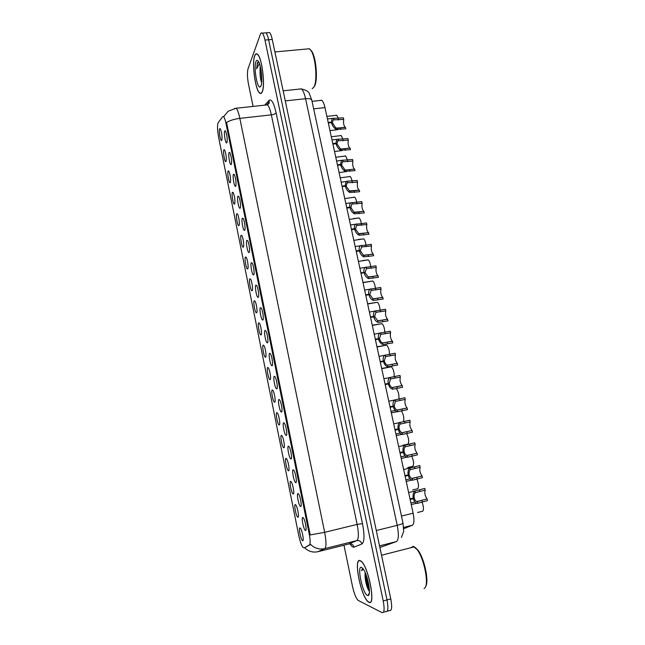 <?xml version="1.0" encoding="UTF-8"?>
<svg xmlns="http://www.w3.org/2000/svg" width="645" height="645" viewBox="0 0 645 645"><rect width="100%" height="100%" fill="white"/><g stroke="black" fill="none" stroke-linecap="round" stroke-linejoin="round"><path stroke-width="0.97" d="M298.014 493.562L298.587 494.038C300.417 496.352 302.183 507.107 300.635 506.486L300.489 506.438C298.724 505.688 296.297 493.054 298.014 493.562M293.209 469.802L293.806 470.278C295.595 472.543 297.297 483.081 295.805 482.654L295.636 482.589C293.902 481.863 291.556 469.496 293.209 469.802M288.436 446.203L289.057 446.671C290.806 448.88 292.451 459.216 291.016 458.966L290.806 458.909C289.105 458.192 286.848 446.09 288.436 446.203M283.687 422.749L284.34 423.201C286.041 425.361 287.63 435.512 286.251 435.431L286.017 435.375C284.348 434.682 282.163 422.83 283.687 422.749M278.971 399.449L279.64 399.884C281.309 401.988 282.841 411.962 281.518 412.05L281.252 412.002C279.624 411.333 277.511 399.707 278.971 399.449M274.286 376.293L274.98 376.704C276.6 378.76 278.092 388.564 276.818 388.814L276.52 388.782C274.923 388.129 272.883 376.728 274.286 376.293M269.634 353.283L270.344 353.67C271.924 355.677 273.367 365.32 272.15 365.723L271.827 365.707C270.263 365.078 268.288 353.887 269.634 353.283M265.006 330.417L265.732 330.772C267.272 332.731 268.675 342.229 267.506 342.777L267.159 342.785C265.627 342.173 263.716 331.183 265.006 330.417M260.411 307.697L261.152 308.02C262.652 309.931 264.015 319.283 262.894 319.985L262.523 320.017C261.023 319.42 259.169 308.624 260.411 307.697M255.839 285.122L256.597 285.404C258.065 287.275 259.387 296.49 258.306 297.329L257.911 297.393C256.452 296.821 254.654 286.195 255.839 285.122M251.3 262.684L252.066 262.926C253.493 264.748 254.783 273.843 253.751 274.818L253.34 274.907C251.913 274.359 250.163 263.91 251.3 262.684M246.785 240.383L247.567 240.577C248.962 242.367 250.212 251.34 249.228 252.445L248.793 252.574C247.398 252.042 245.705 241.754 246.785 240.383M242.302 218.228L243.092 218.373C244.447 220.114 245.672 228.975 244.729 230.209L244.278 230.378C242.915 229.87 241.27 219.735 242.302 218.228M237.852 196.209L238.642 196.298C239.964 197.999 241.166 206.763 240.254 208.117L239.795 208.327C238.457 207.835 236.86 197.846 237.852 196.209M233.417 174.327L234.216 174.36C235.828 178.383 236.36 182.317 235.812 186.155L235.336 186.413C234.038 185.937 232.474 176.085 233.417 174.327M229.023 152.575L229.822 152.551C231.386 156.493 231.918 160.42 231.402 164.338L230.91 164.636C229.636 164.185 228.112 154.461 229.023 152.575M224.645 130.959L225.452 130.87C226.975 134.74 227.5 138.659 227.008 142.642L226.508 142.997C225.266 142.569 223.783 132.967 224.645 130.959M302.852 517.467L303.392 517.951C305.27 520.313 307.101 531.295 305.488 530.48L305.383 530.44C303.585 529.674 301.062 516.75 302.852 517.467M295.346 504.6L295.861 505.043C297.627 507.268 299.401 517.919 297.893 517.234L297.78 517.185C296.087 516.476 293.677 504.011 295.346 504.6M290.661 481.388L291.201 481.831C292.935 484.008 294.652 494.449 293.193 493.941L293.056 493.893C291.387 493.191 289.065 480.993 290.661 481.388M286.009 458.321L286.582 458.756C288.267 460.885 289.928 471.124 288.525 470.794L288.355 470.737C286.719 470.06 284.469 458.111 286.009 458.321M281.389 435.391L281.978 435.818C283.631 437.899 285.227 447.961 283.889 447.791L283.679 447.735C282.083 447.082 279.906 435.375 281.389 435.391M276.794 412.615L277.406 413.026C279.019 415.057 280.567 424.934 279.277 424.934L279.043 424.886C277.471 424.241 275.375 412.768 276.794 412.615M272.23 389.967L272.859 390.362C274.431 392.345 275.939 402.061 274.697 402.214L274.431 402.174C272.9 401.553 270.86 390.289 272.23 389.967M267.691 367.465L268.336 367.835C269.876 369.779 271.335 379.333 270.142 379.639L269.852 379.615C268.352 379.01 266.377 367.956 267.691 367.465M263.176 345.107L263.845 345.446C265.345 347.349 266.756 356.75 265.619 357.201L265.305 357.193C263.829 356.604 261.918 345.752 263.176 345.107M258.693 322.879L259.379 323.193C260.838 325.048 262.217 334.303 261.12 334.9L260.782 334.916C259.338 334.344 257.492 323.677 258.693 322.879M254.243 300.788L254.936 301.07C256.363 302.876 257.702 312.003 256.654 312.736L256.291 312.777C254.88 312.228 253.082 301.739 254.243 300.788M249.817 278.834L250.518 279.075C251.913 280.849 253.219 289.847 252.211 290.71L251.832 290.774C250.453 290.242 248.704 279.922 249.817 278.834M245.414 257.016L246.132 257.218C247.486 258.943 248.76 267.82 247.793 268.812L247.398 268.917C246.051 268.401 244.35 258.242 245.414 257.016M241.036 235.328L241.762 235.481C243.092 237.175 244.326 245.939 243.407 247.051L242.996 247.188C241.673 246.696 240.021 236.691 241.036 235.328M236.691 213.769L237.425 213.882C238.714 215.527 239.924 224.194 239.045 225.428L238.618 225.597C237.328 225.121 235.723 215.261 236.691 213.769M232.369 192.339L233.111 192.404C234.699 196.37 235.232 200.216 234.707 203.925L234.264 204.142C233.006 203.683 231.442 193.96 232.369 192.339M228.072 171.038L228.822 171.046C230.362 174.94 230.894 178.778 230.394 182.559L229.942 182.817C228.709 182.374 227.185 172.779 228.072 171.038M223.807 149.866L224.557 149.825C226.064 153.639 226.58 157.469 226.113 161.315L225.645 161.621C224.444 161.202 222.96 151.728 223.807 149.866M219.558 128.823L220.308 128.718C221.783 132.459 222.299 136.288 221.856 140.207L221.38 140.554C220.203 140.15 218.752 130.79 219.558 128.823M300.054 527.965L300.538 528.4C302.352 530.674 304.19 541.55 302.618 540.671L302.545 540.639C300.82 539.913 298.321 527.175 300.054 527.965M303.892 547.823L303.053 547.508C301.497 545.557 300.086 541.59 298.796 535.608L218.623 137.329C217.341 130.056 217.188 125.178 218.163 122.695L222.694 116.64L223.613 116.664C224.452 117.64 225.25 119.93 226.008 123.542L309.221 533.979C310.39 540.244 310.455 543.896 309.415 544.952L304.658 547.629M320.178 100.338L321.726 100.298C323.008 101.297 324.096 103.732 324.975 107.602L413.131 513.202C414.429 519.967 414.163 523.982 412.332 525.256L403.754 528.674M368.835 602.22C376.293 607.034 368.489 566.012 361.031 561.15L360.152 560.626C353.113 557.32 360.797 596.649 368.222 601.825L368.835 602.22M262.249 91.872C265.498 85.495 261.894 57.074 257.411 54.18C256.315 53.301 255.412 53.817 254.702 55.728C251.663 63.065 255.299 90.147 259.669 93.082C260.685 93.912 261.539 93.509 262.249 91.872M383.453 612.21L385.758 611.573C388.08 612 388.492 608.122 387 599.923L268.61 39.748C267.812 36.088 266.901 33.79 265.869 32.847L264.498 32.96M234.562 108.433L236.191 108.247C237.497 109.666 238.714 113.044 239.843 118.374C234.482 119.035 230.063 120.397 226.572 122.453L310.245 534.923L324.653 532.343C326.394 541.663 326.426 547.089 324.741 548.621C319.404 549.758 314.704 548.379 310.64 544.469L304.883 547.581M343.97 545.194L352.557 586.668C354.129 593.61 355.976 598.173 358.096 600.366L382.017 612.605C384.307 613.04 384.702 609.154 383.211 600.947L264.974 40.071C264.176 36.41 263.265 34.104 262.249 33.153C261.499 32.556 260.878 32.927 260.378 34.274L248.051 68.733C247.116 72.369 247.269 77.529 248.494 84.221L253.09 106.417M366.521 576.017L368.827 585.055M387.218 611.178L389.499 610.549C391.846 610.968 392.281 607.082 390.781 598.891L272.246 39.426C271.448 35.773 270.529 33.476 269.489 32.532L268.094 32.653M385.758 611.573C388.08 612 388.492 608.122 387 599.923L268.61 39.748C267.812 36.088 266.901 33.79 265.869 32.847L262.249 33.153M417.549 512.485L422.709 511.219C423.902 509.615 423.66 506.519 421.975 501.947M410.026 498.924L414.211 497.811C413.88 495.594 414.243 493.901 415.299 492.716L425.184 490.119C424.321 492.933 424.966 495.86 427.111 498.899L427.482 500.609L417.605 503.31C415.654 503.285 414.227 501.746 413.324 498.706L410.147 499.472M413.211 498.158C412.744 494.997 413.292 492.635 414.856 491.063L424.805 488.418L425.184 490.119M410.091 499.222L414.3 498.206C414.904 500.302 415.888 501.431 417.234 501.592L427.111 498.899M414.3 498.206L413.324 498.706M412.631 489.934L417.791 488.708C418.984 486.814 418.669 483.573 416.839 478.969M407.745 467.52L412.897 466.335C414.098 464.11 413.703 460.715 411.712 456.144M402.891 445.244L408.035 444.099C409.236 441.47 408.753 437.931 406.576 433.464M401.424 410.938C403.552 414.477 404.246 418.016 403.512 421.54M404.971 475.663L409.164 474.631C408.833 472.446 409.204 470.794 410.268 469.681L420.153 467.23C419.315 470.132 419.959 473.043 422.072 475.954L422.443 477.655L412.566 480.203C410.599 480.082 409.164 478.509 408.269 475.478L405.092 476.212M408.148 474.93C407.696 471.882 408.221 469.608 409.744 468.101L419.782 465.537L420.153 467.23M405.044 476.01L409.253 475.034C409.857 477.123 410.833 478.276 412.195 478.501L422.072 475.954M409.253 475.034L408.269 475.478M399.948 452.556L404.141 451.605C403.818 449.436 404.197 447.824 405.27 446.783L415.154 444.486C414.348 447.469 414.977 450.363 417.065 453.153L417.436 454.846L407.551 457.24C405.576 457.031 404.133 455.41 403.238 452.387L400.069 453.096M403.117 451.839C402.673 448.904 403.19 446.719 404.665 445.268L414.783 442.801L415.154 444.486M400.029 452.943L404.23 452C404.834 454.08 405.818 455.265 407.189 455.547L417.065 453.153M404.23 452L403.238 452.387M394.958 429.586L399.158 428.715C398.836 426.619 399.199 425.071 400.247 424.079L410.188 421.878C409.406 424.95 410.035 427.82 412.082 430.489L412.453 432.174L402.577 434.424C400.577 434.125 399.134 432.464 398.239 429.441L395.071 430.134M398.126 428.901C397.683 426.071 398.183 423.967 399.618 422.58L409.825 420.201L410.188 421.878M395.054 430.022L399.239 429.11C399.844 431.191 400.835 432.4 402.206 432.739L412.082 430.489M399.239 429.11L398.239 429.441M399.158 428.715L394.966 429.626M360.192 560.844C353.234 557.554 360.829 596.496 368.182 601.608L368.795 602.011C376.172 606.76 368.44 566.173 361.071 561.352L360.192 560.844M424.007 588.442C429.618 587.216 424.644 559.07 417.154 549.645L413.292 546.339L410.68 547.774M365.143 572.47L365.094 573.179C364.844 578.847 365.892 584.314 368.222 589.595L369.005 590.941M367.408 595.375L368.021 595.496C371.52 595.778 367.892 575.275 363.369 569.172L361.563 567.415C356.548 564.956 362.498 593.569 367.408 595.375M361.442 570.696L362.748 568.358L361.442 570.696L363.417 569.253M425.684 586.297C429.296 581.492 424.289 558.183 417.96 550.161L415.009 547.283M369.359 589.304C367.731 585.265 366.683 580.54 366.207 575.13M369.424 591.03L369.303 590.78C367.102 585.902 365.836 580.081 365.505 573.324M254.735 55.913C251.727 63.17 255.331 89.977 259.661 92.888C260.661 93.702 261.507 93.299 262.209 91.679C265.426 85.366 261.854 57.244 257.428 54.382C256.339 53.511 255.444 54.027 254.735 55.913M312.204 88.696L313.905 87.051C317.59 81.343 315.792 57.574 311.067 50.649L309.431 48.762L306.915 48.996M313.833 87.188L314.494 86.236C318.033 80.746 316.316 57.953 311.777 51.31L310.277 49.552M260.217 66.242L260.008 70.797L260.451 67.177M258.556 61.694L257.371 62.678L256.67 68.789L259.403 63.581M261.007 85.922C262.91 81.996 261.241 65.701 258.476 61.549C257.444 59.92 256.597 59.945 255.928 61.63C253.614 67.024 256.912 87.857 259.943 87.059L261.007 85.922M260.008 70.797C260 75.747 260.516 79.609 261.572 82.383L261.693 82.568M256.67 68.789C256.952 65.04 257.589 62.686 258.589 61.743M261.789 77.303L261.467 73.216M261.789 81.141L260.854 69.136M396.159 388.572C398.32 391.136 399.231 394.611 398.884 398.973M394.184 376.575C394.297 372.165 393.361 368.9 391.394 366.787L381.913 368.392M389.467 354.315C389.419 350.033 388.492 346.978 386.702 345.156L377.204 346.712M389.999 406.769L394.2 405.971L395.369 401.416L405.253 399.408C404.488 402.512 405.1 405.358 407.1 407.946L407.503 409.639L397.626 411.752C395.619 411.357 394.168 409.656 393.273 406.64L390.112 407.301M393.16 406.108C392.724 403.375 393.208 401.343 394.603 400.021L404.891 397.739L405.253 399.408M390.096 407.237L394.288 406.358C394.885 408.43 395.877 409.672 397.264 410.075L407.14 407.971M394.288 406.358L393.273 406.64M394.2 405.971L390.015 406.85M385.065 384.089L389.274 383.364L390.467 378.946L400.351 377.075C399.602 380.195 400.198 383.025 402.141 385.541L402.585 387.242L392.708 389.217C390.685 388.733 389.225 386.984 388.338 383.985L385.186 384.622M388.226 383.444C387.798 380.808 388.266 378.857 389.612 377.591L399.989 375.422L400.351 377.075M385.178 384.597L389.354 383.759C389.959 385.823 390.951 387.089 392.345 387.548L402.222 385.589M389.354 383.759L388.338 383.985M389.274 383.364L385.097 384.21M380.171 361.547L384.38 360.902L385.597 356.612L395.474 354.879C394.748 358.023 395.329 360.821 397.215 363.28L397.699 364.989L387.822 366.82C385.783 366.247 384.323 364.457 383.436 361.466L380.284 362.079M383.324 360.934C382.904 358.386 383.356 356.508 384.662 355.298L395.111 353.234L395.474 354.879M383.436 361.466L384.46 361.289C385.057 363.345 386.057 364.643 387.46 365.167L397.336 363.337M384.38 360.902L380.203 361.708M384.751 332.207C384.573 328.087 383.67 325.233 382.042 323.653L372.52 325.161M380.042 310.229C379.776 306.311 378.897 303.658 377.406 302.271L367.86 303.739M375.342 288.396C375.003 284.687 374.156 282.228 372.794 281.01L363.232 282.445M362.635 260.556L368.214 259.87C369.456 260.951 370.27 263.216 370.657 266.691M358.048 239.513L363.651 238.86C364.788 239.803 365.562 241.891 365.989 245.124L371.189 244.31L371.536 245.906L361.668 246.962L360.345 250.623L356.201 251.284M375.301 339.141L379.51 338.577L380.752 334.416L390.628 332.82C389.927 335.989 390.491 338.762 392.321 341.149L392.837 342.866L382.961 344.559C380.913 343.898 379.445 342.068 378.559 339.085L375.414 339.673M378.446 338.552C378.043 336.093 378.47 334.287 379.736 333.134L390.273 331.183L390.628 332.82M378.559 339.085L379.599 338.964C380.187 341.012 381.195 342.334 382.606 342.914L392.474 341.229M379.51 338.577L375.342 339.351M370.464 316.88L374.672 316.389L375.938 312.349L385.815 310.89C385.13 314.083 385.678 316.84 387.46 319.162L388.008 320.879L378.131 322.436C376.067 321.686 374.6 319.823 373.721 316.84L370.577 317.405M373.6 316.316C373.205 313.938 373.624 312.196 374.85 311.092L385.46 309.269L385.815 310.89M373.721 316.84L374.761 316.768L377.776 320.799L387.653 319.251M374.672 316.389L370.512 317.13M365.651 294.757L369.867 294.33L371.149 290.427L381.026 289.097C380.356 292.306 380.897 295.047 382.63 297.313L383.211 299.022L373.334 300.441C371.262 299.611 369.779 297.708 368.9 294.733L365.763 295.273M368.787 294.217C368.4 291.911 368.803 290.242 369.988 289.186L380.671 287.485L381.026 289.097M368.9 294.733L369.956 294.709L372.979 298.82L382.848 297.409M369.867 294.33L365.715 295.047M360.869 272.762L365.094 272.416L366.392 268.626L376.269 267.441C375.624 270.666 376.14 273.383 377.825 275.592L378.438 277.302L368.569 278.584C366.481 277.673 364.997 275.729 364.119 272.762L360.982 273.278M364.006 272.246C363.627 270.021 364.006 268.409 365.159 267.409L375.914 265.837L376.269 267.441M364.119 272.762L365.175 272.795L368.214 276.971L378.083 275.697M365.094 272.416L360.942 273.093M371.536 245.906C370.907 249.155 371.415 251.856 373.06 254.009L373.697 255.71L363.828 256.863C361.724 255.863 360.233 253.888 359.362 250.921L356.233 251.421M356.121 250.905L359.249 250.413C358.878 248.261 359.249 246.704 360.361 245.753L366.013 245.124L366.36 246.721M359.362 250.921L360.426 251.002L363.474 255.259L373.342 254.114M359.249 250.413L360.345 250.623M353.492 218.591L359.12 217.962C360.152 218.8 360.894 220.703 361.337 223.686L366.489 222.92L366.836 224.5L356.967 225.436L356.403 225.677L355.621 228.975L351.493 229.596M354.008 197.08L354.605 197.185C355.548 197.918 356.242 199.652 356.709 202.377M349.493 176.44L350.122 176.528C350.969 177.173 351.63 178.73 352.097 181.205M345.011 155.913L345.656 155.985L347.502 160.153M340.544 135.515L341.221 135.563L342.922 139.223M336.11 115.229L336.811 115.253L338.367 118.43M366.836 224.5C366.231 227.774 366.723 230.45 368.319 232.555L368.98 234.248L359.112 235.272C356.999 234.191 355.508 232.176 354.637 229.217L351.509 229.693M351.396 229.177L354.524 228.709C354.161 226.629 354.516 225.129 355.589 224.218L361.321 223.694L361.668 225.274M354.637 229.217L355.709 229.346L358.765 233.675L368.634 232.66M354.524 228.709L355.621 228.975M364.159 212.939L354.428 213.809C352.307 212.648 350.807 210.593 349.937 207.65L346.817 208.093M346.704 207.585L349.824 207.142C349.469 205.126 349.816 203.683 350.848 202.812L361.821 201.651L362.168 203.231L352.291 204.03L351.686 204.28L350.936 207.448L346.808 208.045M349.937 207.65L351.017 207.819L354.081 212.229L363.949 211.334L355.008 212.487M362.168 203.231C361.579 206.513 362.055 209.182 363.603 211.229M349.824 207.142L350.936 207.448M364.296 212.915L363.949 211.334M359.41 191.742L349.775 192.476C347.639 191.234 346.131 189.146 345.269 186.203L342.148 186.631M342.043 186.123L345.156 185.696L346.139 181.527L347.308 181.189L357.177 180.511L357.515 182.084L347.655 182.753L346.994 182.995L346.268 186.058L342.148 186.623M345.269 186.203L346.349 186.429L349.429 190.904L359.289 190.138L350.525 191.202M357.515 182.084C356.951 185.389 357.419 188.042 358.926 190.041M345.156 185.696L346.268 186.058M359.636 191.71L359.289 190.138M354.686 170.675L345.148 171.272C342.995 169.949 341.487 167.821 340.625 164.894L337.512 165.297M337.408 164.789L340.512 164.386L341.463 160.371L352.557 159.5L352.904 161.056L342.334 161.847L341.64 164.789L340.713 164.91M340.625 164.894L341.713 165.16L344.801 169.708L345.889 170.038L354.661 169.071L346.075 170.054M352.904 161.056C352.347 164.386 352.807 167.023 354.274 168.974M340.512 164.386L341.64 164.789M355.008 170.635L354.661 169.071M349.993 149.729L340.544 150.188C338.383 148.793 336.875 146.625 336.013 143.706L332.909 144.085M332.796 143.585L335.9 143.206L336.811 139.328L347.969 138.611L348.308 140.159L337.698 140.812L337.029 143.658L336.19 143.754M336.013 143.706L337.109 144.02L340.205 148.632L341.294 149.003L350.058 148.124L350.404 149.68M348.308 140.159C347.776 143.504 348.227 146.133 349.655 148.036L349.961 148.14M335.9 143.206L337.029 143.658M345.325 128.903L335.972 129.242C333.804 127.758 332.28 125.565 331.425 122.647L328.321 123.002M328.216 122.51L331.312 122.147L332.191 118.414L343.414 117.85L343.745 119.381L333.094 119.897L332.449 122.639L331.691 122.727M331.425 122.647L332.53 123.01L335.634 127.694L336.73 128.097L345.486 127.307L345.825 128.847M343.745 119.381C343.229 122.752 343.672 125.364 345.059 127.226L345.325 127.323M331.312 122.147L332.449 122.639M309.221 533.979L310.052 533.77M309.415 544.952L310.439 544.702M226.008 123.542L226.814 123.453M403.673 527.417L412.332 525.256M401.496 516.065L413.131 513.202M313.663 108.86L324.975 107.602M348.792 543.993L356.79 540.615L324.741 548.621L317.8 551.741M304.456 547.686C308.383 551.451 312.922 552.781 318.074 551.677L349.09 543.912C351.533 543.574 353.194 544.638 354.073 547.113C352.944 547.5 351.581 546.396 349.985 543.8M276.116 112.802C275.407 113.802 273.819 114.487 271.351 114.85L239.843 118.374L324.653 532.343L357.137 524.393L271.351 114.85C270.199 109.577 268.9 106.248 267.441 104.861C269.078 103.41 269.65 102.66 269.175 102.611L269.005 100.394C271.408 98.661 273.778 102.797 276.116 112.802L362.474 523.635C364.659 535.213 364.49 541.977 361.958 543.928L354.073 547.113M264.676 105.159L269.005 100.394M383.211 600.947L390.781 598.891M264.974 40.071L272.246 39.426M361.958 543.928C361.047 541.365 359.321 540.26 356.79 540.615C358.765 539.026 358.878 533.617 357.137 524.393L362.474 523.635M266.941 104.546L268.86 102.345L266.788 104.611M380.639 547.234L396.336 541.606L379.55 545.855M396.336 541.606C398.691 540.018 398.981 534.592 397.215 525.336L376.301 530.521M382.203 546.702L379.881 547.428M311.793 100.177C311.261 98.895 309.181 98.403 305.561 98.709C304.4 93.525 303.005 90.252 301.392 88.897C306.351 90.219 308.987 91.775 309.302 93.573L311.793 100.177L403.004 523.079C402.851 523.627 400.924 524.385 397.215 525.336L305.561 98.709L285.267 100.894M299.369 88.994L300.707 88.97M419.919 491.377L419.548 489.668M415.299 492.716L414.92 491.006M417.605 503.31L417.234 501.592M422.217 501.883L421.846 500.173M414.904 468.447L414.525 466.746M410.268 469.681L409.897 467.98M412.566 480.203L412.195 478.501M417.186 478.888L416.815 477.187M409.914 445.655L409.543 443.97M405.27 446.783L404.907 445.09M407.551 457.24L407.189 455.547M412.187 456.031L411.816 454.338M404.955 423.007L404.584 421.33M400.303 424.031L399.94 422.354M402.577 434.424L402.206 432.739M407.213 433.319L406.842 431.642M365.771 573.977L366.473 577.847M260.975 69.805L261.781 77.118M400.029 400.497L399.658 398.828M395.369 401.416L395.006 399.747M397.626 411.752L397.264 410.075M402.27 410.744L401.908 409.075M395.127 378.123L394.764 376.462M390.467 378.946L390.104 377.285M392.708 389.217L392.345 387.548M397.36 388.314L396.998 386.653M390.257 355.887L389.903 354.242M385.597 356.612L385.234 354.968M387.822 366.82L387.46 365.167M392.474 366.013L392.12 364.361M385.42 333.788L385.065 332.151M380.752 334.416L380.389 332.78M382.961 344.559L382.606 342.914M387.629 343.85L387.266 342.213M380.615 311.817L380.26 310.197M375.938 312.349L375.575 310.721M378.131 322.436L377.776 320.799M382.808 321.823L382.445 320.194M375.833 289.992L375.479 288.371M371.149 290.427L370.794 288.807M373.334 300.441L372.979 298.82M378.01 299.933L377.656 298.312M371.085 268.288L370.73 266.683M366.392 268.626L366.038 267.022M368.569 278.584L368.214 276.971M373.245 278.172L372.899 276.56M361.668 246.962L361.313 245.366M363.828 256.863L363.474 255.259M368.513 256.541L368.166 254.944M356.967 225.436L356.62 223.847M359.112 235.272L358.765 233.675M363.804 235.046L363.458 233.45M357.007 203.965L356.661 202.385M352.291 204.03L351.952 202.449M354.428 213.809L354.081 212.229M359.128 213.672L358.781 212.092M352.364 182.777L352.025 181.213M347.655 182.753L347.308 181.189M349.775 192.476L349.429 190.904M354.476 192.428L354.137 190.856M347.76 161.726L347.413 160.162M343.035 161.605L342.697 160.049M345.148 171.272L344.801 169.708M349.856 171.312L349.517 169.748M343.172 140.787L342.834 139.239M338.448 140.586L338.109 139.038M340.544 150.188L340.205 148.632M345.26 150.325L344.922 148.769M338.617 119.978L338.278 118.438M333.884 119.688L333.554 118.148M335.972 129.242L335.634 127.694M340.697 129.46L340.358 127.912M312.043 101.346L321.726 100.298M303.134 540.059L302.545 540.639M221.864 140.175L221.38 140.554M226.145 161.226L225.645 161.621M230.45 182.406L229.942 182.817M234.788 203.723L234.264 204.142M239.15 225.161L238.618 225.597M243.536 246.745L242.996 247.188M247.954 268.457L247.398 268.917M252.397 290.306L251.832 290.774M256.863 312.293L256.291 312.777M261.362 334.416L260.782 334.916M265.885 356.685L265.305 357.193M270.44 379.099L269.852 379.615M275.028 401.65L274.431 402.174M279.64 424.346L279.043 424.886M284.276 447.187L283.679 447.735M288.944 470.181L288.355 470.737M293.644 493.32L293.056 493.893M298.377 516.613L297.78 517.185M306.02 529.811L305.383 530.44M227.032 142.585L226.508 142.997M231.442 164.209L230.91 164.636M235.885 185.97L235.336 186.413M240.359 207.867L239.795 208.327M244.858 229.91L244.278 230.378M249.381 252.09L248.793 252.574M253.936 274.407L253.34 274.907M258.524 296.877L257.911 297.393M263.136 319.493L262.523 320.017M267.78 342.245L267.159 342.785M272.456 365.159L271.827 365.707M277.156 388.217L276.52 388.782M281.889 411.429L281.252 412.002M286.654 434.786L286.017 435.375M291.451 458.313L290.806 458.909M296.273 481.984L295.636 482.589M301.134 505.817L300.489 506.438M224.017 116.302L228.185 111.198L236.191 108.247L267.441 104.861M269.489 32.532L265.869 32.847M301.392 88.897L283.131 90.808M403.004 523.079L403.689 531.383L401.464 537.414M416.718 503.229L411.252 504.559M414.856 491.063L408.64 492.538M419.774 500.802L416.791 501.528M414.904 501.979L410.905 502.947M411.776 480.122L406.221 481.42M409.744 468.101L403.633 469.504M415.09 477.671L411.824 478.437M409.938 478.88L405.874 479.832M406.874 457.152L401.23 458.434M404.665 445.268L398.658 446.606M410.559 454.669L406.898 455.491M405.012 455.926L400.884 456.853M402.004 434.343L396.264 435.601M399.618 422.58L393.708 423.854M406.471 431.723L402.004 432.698M400.11 433.109L395.925 434.029M369.311 593.086L368.021 595.496M417.96 550.161L417.154 549.645M414.372 546.823L381.534 555.24M368.222 589.595L369.303 590.78M261.177 85.422L259.943 87.059M311.777 51.31L311.067 50.649M309.431 48.762L274.899 51.955M391.394 366.787L381.719 368.69M386.702 345.156L377.003 346.994M397.175 411.671L391.33 412.905M394.603 400.021L388.79 401.222M407.1 407.946L397.143 410.051M395.248 410.446L390.991 411.349M389.612 377.591L383.904 378.736M402.141 385.541L392.313 387.54M384.662 355.298L379.042 356.379M397.215 363.28L387.516 365.183M382.042 323.653L372.318 325.419M377.406 302.271L367.658 303.98M372.794 281.01L363.022 282.655M368.214 259.87L358.41 261.451M363.651 238.86L353.831 240.375M379.736 333.134L374.213 334.158M392.321 341.149L382.759 342.955M374.85 311.092L369.416 312.059M387.46 319.162L378.034 320.871M369.988 289.186L364.643 290.097M382.63 297.313L373.358 298.925M365.159 267.409L359.894 268.264M377.825 275.592L368.714 277.108M360.361 245.753L355.177 246.559M373.06 254.009L364.103 255.436M359.12 217.962L349.276 219.413M354.605 197.185L344.744 198.571M350.122 176.528L340.246 177.851M345.656 155.985L335.763 157.243M341.221 135.563L331.312 136.756M336.811 115.253L326.886 116.382M355.589 224.218L350.485 224.984M368.319 232.555L359.539 233.893M350.848 202.812L345.825 203.53M346.139 181.527L341.189 182.196M346.462 171.586L339.093 172.554M341.463 160.371L336.577 160.992M342.14 150.559L334.521 151.511M336.811 139.328L331.998 139.917M349.655 148.036L341.673 149.035M337.875 129.661L329.974 130.596M332.191 118.414L327.442 118.954M345.059 127.226L337.311 128.145"/></g></svg>
